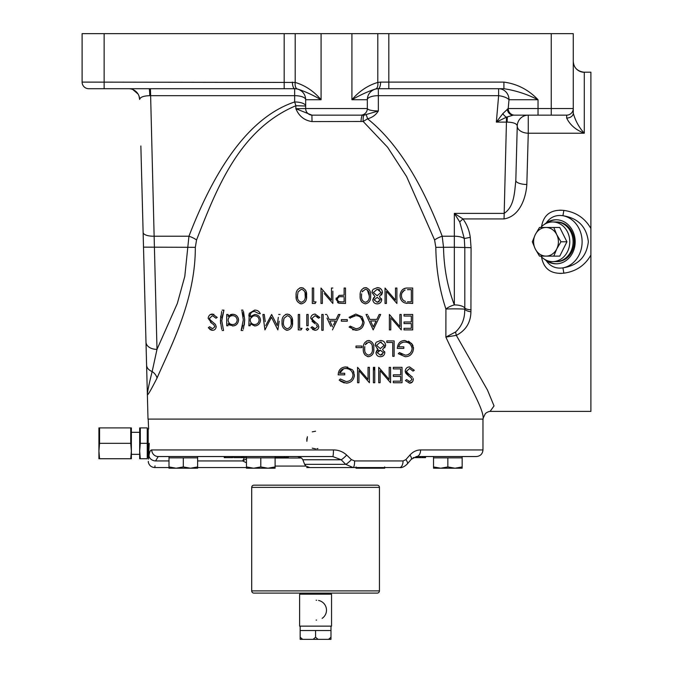 <?xml version="1.0" encoding="UTF-8"?>
<svg xmlns="http://www.w3.org/2000/svg" width="673" height="673" viewBox="0 0 673 673"><rect width="100%" height="100%" fill="white"/><g stroke="black" fill="none" stroke-linecap="round" stroke-linejoin="round"><path stroke-width="1.01" d="M541.513 256.808C543.582 268.889 551.036 274.34 563.865 273.171C575.928 271.513 584.946 265.482 590.894 255.067L590.894 411.388L490.104 411.388L494.041 405.928L487.479 390.071L456.328 335.356L445.879 337.106L445.921 309.025C439.477 289.651 436.112 269.091 435.818 247.328L434.598 239.983L406.61 176.587L387.606 147.252L363.168 121.477L312.028 121.577C304.364 120.467 298.989 116.177 295.884 108.706L311.902 115.142L362.781 115.142L311.902 115.142L312.028 121.577M434.598 239.983A11.012 3.828 159.4 0 1 442.203 236.223L443.515 247.235C443.886 267.77 447.495 286.992 454.334 304.903L454.334 247.235L464.799 247.496L464.294 238.545L470.267 237.333L471.075 247.656L470.932 311.801C470.679 322.603 465.809 330.46 456.328 335.356A6.604 0.782 79.6 0 1 455.579 331.982C461.939 326.069 464.984 318.464 464.707 309.168A6.604 2.7 8.4 0 0 470.932 311.801M543.952 224.673L546.198 222.965C550.295 217.11 555.873 214.687 562.931 215.713L563.865 210.413C575.937 212.071 584.946 218.102 590.894 228.517L590.894 255.067M563.865 273.171L562.931 267.871C555.864 268.897 550.287 266.474 546.198 260.619A22.024 19.071 -90 0 0 556.108 263.816A22.024 19.071 -90 0 0 575.179 241.792A22.024 19.071 -90 0 0 556.108 219.768A22.024 19.071 -90 0 0 546.198 222.965M556.563 219.768A22.024 19.071 -90 0 0 546.964 223.066M455.579 331.982L445.879 337.106C463.68 375.753 483.534 407.35 483.164 418.185L483.138 419.094L148.01 419.094L146.596 365.069A11.012 7.706 -1.5 0 0 152.157 371.546A11.012 8.598 -154.6 0 1 157.053 378.033C150.996 389.928 147.766 395.505 147.37 394.757C147.412 391.829 149.002 384.09 152.157 371.546L157.002 349.354L177.344 303.405L184.797 276.359L188.945 236.223C218.052 160.519 253.292 115.764 294.648 101.968L294.648 88.71L88.71 88.71A6.604 6.604 0 0 1 82.106 82.106L295.203 82.434C305.155 85.404 313.786 91.166 321.08 99.73C312.566 94.885 304.625 91.284 297.256 88.92L294.867 88.71A6.604 2.465 -90 0 1 292.402 82.106M82.106 82.106L82.106 33.65L321.08 33.65L321.08 99.73L305.668 99.73L305.668 108.538A6.604 6.604 0 0 0 312.272 115.142A6.604 6.604 0 0 1 305.668 108.538L295.884 108.706L295.884 105.728C239.134 129.578 216.403 189.113 196.558 239.983L195.33 247.328C195.439 300.553 170.353 347.218 157.053 378.033M316.058 301.883L315.149 303.464L316.058 301.883L313.685 301.883L313.685 288.044L312.297 288.044L312.297 303.464L315.149 303.464M338.973 303.229L345.51 303.464L345.51 288.044L344.122 288.044L344.122 295.161L339.099 295.413L336.02 299.325L338.973 303.229L337.526 302.547M336.02 299.325L336.222 297.92M372.691 289.996L371.992 292.536L372.287 290.82M381.406 298.593L381.684 299.897L379.429 296.633L382.474 292.41C382.028 289.264 380.295 287.674 377.259 287.649L379.05 287.867M382.474 292.41L381.566 295.018M377.974 303.792L377.166 303.86C379.69 303.801 381.196 302.48 381.684 299.897M371.992 292.536L374.979 296.633L372.783 299.855L373.683 297.592M412.717 288.044L412.717 303.464L412.717 288.044L407.939 288.044C403.278 287.808 400.654 290.315 400.065 295.556C400.157 299.241 401.705 301.689 404.709 302.909L412.717 303.464M406.988 303.355L404.709 302.909M402.572 289.567L405.424 288.254M220.492 323.385L220.719 316.032M221.703 311.498L220.382 320.92L221.72 329.366M222.166 330.485L223.545 330.485L221.77 320.735L223.941 310.127L221.905 317.942M243.567 311.877L244.703 319.683L244.291 325.093M243.382 329.114L244.703 319.683L243.374 311.271M241.666 329.248L242.776 325.362M243.13 316.52L242.894 314.88M242.869 314.72L242.423 312.743M241.977 311.271L243.315 319.877L241.144 330.485L242.919 330.485M277.848 329.896L271.48 317.244L277.848 329.896L279.194 321.214M265.229 321.635L264.27 314.476L262.882 314.476L264.935 329.896L263.522 319.271M264.27 314.476L264.725 317.875M278.311 317.336L277.217 325.589L271.631 314.476L265.751 325.572M302.026 328.315L301.117 329.896L302.026 328.315L299.653 328.315L299.653 314.476L298.265 314.476L298.265 329.896L301.117 329.896M307.46 328.113L308.739 329.29L307.46 328.113L306.173 329.29L307.46 330.485L308.739 329.29M323.175 314.476L323.175 330.292L321.787 330.292L321.787 314.476L323.175 314.476L321.787 314.476L321.787 330.292L323.175 330.292L323.175 314.476M373.179 329.896L366.062 314.476L373.179 329.896L380.691 314.476L379.185 314.476L376.838 319.414L379.185 314.476M376.838 319.414L369.847 319.414L368.148 315.73M366.777 340.891L368.619 340.513C364.741 341.438 362.966 344.13 363.294 348.606C362.957 353.073 364.732 355.773 368.619 356.715C372.463 355.765 374.18 353.056 373.776 348.606L373.734 350.044M368.619 356.715L367.307 356.539M364.934 354.907L363.807 352.702M363.294 348.606L363.386 346.645M373.776 348.606C374.171 344.147 372.447 341.447 368.619 340.513L369.603 340.614M343.617 368.804L339.579 373.263C340.395 370.142 342.439 368.568 345.712 368.518C349.968 368.711 352.4 370.907 353.022 375.113C352.501 379.135 350.221 381.28 346.158 381.566L340.37 379L339.512 379.808M344.584 367.012L347.714 367.096M347.924 382.979L346.107 383.147C351.121 382.819 353.889 380.119 354.402 375.054L352.955 370.428M353.325 371L353.931 372.27M354.402 375.054L354.284 376.485M344.265 382.971L340.193 381.027M374.76 382.752L373.38 382.752L373.38 367.332L374.76 367.332L374.76 382.752L374.76 367.332L373.38 367.332L373.38 382.752L374.76 382.752M414.299 370.31L412.995 371.092L414.299 370.31L409.605 366.936C407.157 366.978 405.684 368.367 405.205 371.109L408.831 376.089L405.996 373.465M406.585 371.134L407.14 372.649L406.585 371.134L409.605 368.518L412.995 371.092M406.938 372.337L409.916 375.105L407.737 373.33M412.566 381.742L409.504 383.147C411.649 383.147 412.919 381.944 413.306 379.547L413.079 378.31M405.398 380.539L406.652 379.589L405.398 380.539L409.504 383.147M408.797 381.44L409.664 381.566L406.652 379.589M405.583 372.758L405.205 371.109M390.576 367.332L390.576 382.752L390.576 367.332L389.187 367.332L389.187 379.446L378.714 367.332L378.714 382.752L380.102 382.752L380.102 370.621L390.576 382.752M369.427 367.332L369.427 382.752L369.427 367.332L368.038 367.332L368.038 379.446L357.565 367.332L357.565 382.752L358.953 382.752L358.953 370.621L369.427 382.752M403.514 340.605L404.936 340.513C400.342 340.563 397.793 343.196 397.297 348.421L403.817 348.421L403.817 346.839L398.677 346.839C399.678 343.583 401.722 342.002 404.81 342.094C408.839 342.077 411.279 344.273 412.12 348.681C411.388 352.913 409.1 355.066 405.255 355.134L399.468 352.568L398.281 353.695L405.213 356.715L398.281 353.695L398.795 353.207M400.099 353.14L402.109 354.41M405.255 355.134L406.484 355.033M407.712 354.705L409.832 353.502M402.816 342.347L400.763 343.348M408.561 341.177L412.381 344.483M412.406 344.534L413.054 345.914M413.382 347.167L413.474 347.882M405.213 356.715C409.966 356.64 412.734 353.939 413.508 348.622L412.768 352.038M375.854 342.86L375.155 345.392L378.142 349.497L377.023 348.824M375.155 345.392L375.45 343.684M384.611 351.55L384.847 352.761L382.592 349.497L385.637 345.266C385.183 342.12 383.45 340.53 380.413 340.513L382.197 340.723M385.637 345.266L384.72 347.882M381.12 356.656L380.321 356.715C382.844 356.665 384.35 355.352 384.847 352.761M378.142 349.497L375.946 352.719L376.888 350.406M391.703 318.859L401.251 329.896L401.251 314.476L399.863 314.476L399.863 326.582L389.389 314.476L389.389 329.896L390.769 329.896L390.769 317.757M357.371 330.165L352.492 329.694M349.968 326.371L349.422 326.792M350.801 317.673L355.781 315.662C359.904 315.83 362.209 317.993 362.705 322.165C362.242 326.279 359.971 328.458 355.882 328.71L350.28 326.136L351.415 327.263M355.882 328.71L357.178 328.592M362.663 321.374L360.686 317.479M354.949 315.704L354.234 315.814M352.753 316.31L351.424 317.126M350.28 318.228L349.068 317.311L350.28 318.228M364.051 323.09L362.671 326.876M361.611 328.079L359.18 329.661M327.028 318.11L330.779 326.254M332.462 329.896L339.974 314.476L338.46 314.476L336.121 319.414L329.131 319.414L327.305 315.46M336.121 319.414L336.862 317.849M312.104 318.27L312.659 319.784L312.104 318.27L315.124 315.662L318.506 318.228L319.81 317.446L318.506 318.228L317.16 316.495M312.449 319.473L315.435 322.249L312.659 319.784M310.918 327.675L312.171 326.733L310.918 327.675L315.023 330.292L312.508 329.425M314.274 328.567L315.183 328.71L312.171 326.733L313.441 328.104M319.81 317.446L315.124 314.081C312.499 314.274 311.035 315.662 310.716 318.253L315.25 323.873M314.35 323.225L312.02 321.248M292.048 317.976L292.376 324.866M282.248 324.882L282.054 322.174C281.684 326.59 283.451 329.29 287.379 330.292L286.042 330.098M285.63 314.417L287.379 314.081C283.459 315.065 281.684 317.765 282.054 322.174L282.138 320.373M287.379 330.292C291.266 329.265 292.982 326.565 292.536 322.174C292.974 317.799 291.258 315.099 287.379 314.081L289.752 314.745M248.867 315.923L248.976 314.543M250.406 314.156L250.23 316.049C250.263 312.995 251.752 311.481 254.697 311.506L258.928 313.685L260.316 313.685C259.139 311.212 257.221 310.026 254.562 310.127L255.681 310.194M256.127 325.757L254.697 325.942C258.138 325.682 260.081 323.747 260.51 320.146C260.098 316.588 258.171 314.703 254.739 314.476L250.23 316.63L250.23 316.049M226.708 325.74L226.708 314.476L226.708 325.74L228.097 325.74L228.097 323.654L232.656 325.942C236.055 325.799 238.023 323.864 238.57 320.138C238.082 316.403 236.122 314.451 232.698 314.274L234.717 314.611M231.419 314.4L232.698 314.274L228.097 316.419L229.064 315.469M230.183 314.787L231.369 314.409M235.735 315.107L237.207 316.36M238.107 317.799L238.461 318.968M238.545 319.515L238.57 320.138M230.065 325.379L228.097 323.654M210.27 314.67L213.93 314.291M217.228 317.446L215.924 318.228L217.228 317.446L212.533 314.081C210.127 314.072 208.664 315.46 208.134 318.253L211.759 323.225L210.498 322.258M209.513 318.27L210.069 319.784L215.377 324.344L210.069 319.784L209.513 318.27L212.533 315.662L215.924 318.228M210.144 329.585L208.327 327.675L212.432 330.292L211.019 330.039M209.261 326.977L208.689 327.406M213.038 324.142L211.759 323.225L213.837 324.765L214.855 326.758L212.592 328.71L209.581 326.733M396.902 288.044L396.902 303.464L396.902 288.044L395.514 288.044L395.514 300.15L385.04 288.044L385.04 303.464L386.428 303.464L386.428 291.325L396.902 303.464M363.63 288.019L365.456 287.649C361.569 288.582 359.794 291.283 360.139 295.75C359.786 300.2 361.561 302.9 365.456 303.86C369.309 302.892 371.025 300.192 370.613 295.75L370.571 297.188M361.771 302.051L360.644 299.838M360.139 295.75L360.223 293.798M370.613 295.75C371.016 291.3 369.292 288.599 365.456 287.649L366.76 287.834M324.235 293.537L332.857 303.464L332.857 291.131M306.055 291.443L306.408 298.417M296.28 298.45L296.095 295.75C295.699 300.133 297.474 302.842 301.411 303.86L300.065 303.666M299.704 287.968L301.411 287.649C297.483 288.65 295.708 291.35 296.095 295.75L296.17 293.95M301.411 303.86C305.306 302.825 307.023 300.116 306.568 295.75C307.023 291.384 305.298 288.683 301.411 287.649L303.363 288.086M305.668 99.73A11.012 11.012 0 0 0 294.648 88.71A11.012 11.012 0 0 1 305.668 99.73A11.012 4.055 0 0 0 294.648 95.675L149.776 95.667C143.542 95.886 140.169 97.139 139.639 99.436A11.012 11.012 0 0 0 128.627 88.71M435.818 247.328L454.334 247.235L454.334 236.223A11.012 4.055 180 0 1 464.294 238.545L459.735 221.939L454.334 213.391L504.052 213.391C514.441 206.897 514.551 191.696 515.821 180.515L517.251 125.868A11.012 7.05 -178.5 0 0 517.251 126.154A11.012 7.05 -178.5 0 0 528.263 133.212L528.263 115.142A11.012 11.012 0 0 0 517.251 125.868C516.721 123.571 513.348 122.318 507.114 122.099L506.441 122.107L506.441 117.178L496.346 122.107L502.84 113.602A6.604 4.013 57.1 0 0 506.441 117.178L513.297 115.142M374.466 370.015A6.604 1.06 -90 0 1 373.995 367.332M515.821 180.515A11.012 3.718 -178.5 0 0 526.833 184.52C525.983 197.643 519.977 216.319 504.052 218.927L462.965 218.927C466.927 224.412 469.359 230.545 470.267 237.333M312.272 115.142A6.604 6.604 0 0 1 305.668 108.538L367.332 108.538L367.332 99.73A11.012 4.055 0 0 1 378.352 95.675L498.626 95.675L498.626 88.71A11.012 10.373 90 0 1 508.998 99.73L508.208 108.538L538.03 108.538L538.03 99.73C526.951 94.136 515.577 90.468 503.909 88.71L503.909 82.106C517.175 83.881 528.549 89.753 538.03 99.73L508.998 99.73A11.012 4.021 8.1 0 0 498.626 95.675L496.346 122.107L506.441 122.107L504.052 218.927M321.08 33.65L573.27 33.65L573.27 113.19C575.398 120.829 579.066 127.5 584.29 133.212L528.263 133.212L526.833 184.52M583.827 72.196L584.29 72.272A11.012 11.004 -0 0 1 573.27 61.268C573.674 67.561 577.19 71.203 583.827 72.196L590.894 72.196L590.894 228.517M503.909 88.71L378.133 88.71L388.817 88.71L388.817 82.106L503.909 82.106M375.744 88.92C368.375 91.284 360.434 94.885 351.92 99.73C359.239 91.149 367.87 85.387 377.797 82.434A6.604 3.264 -99.9 0 1 375.744 88.92L378.133 88.71A6.604 2.465 -90 0 0 380.598 82.106L388.817 82.106L388.817 33.65M377.797 33.65L377.797 82.434L380.598 82.106M351.92 33.65L351.92 99.73L367.332 99.73A11.012 11.012 0 0 1 378.352 88.71L378.352 110.969C375.887 114.94 372.295 117.548 367.567 118.81L363.168 121.477A6.604 1.775 -95.1 0 1 364.261 115.091L378.352 110.969C371.706 110.809 368.038 110.002 367.332 108.538A6.604 6.604 0 0 1 360.728 115.142A6.604 6.604 0 0 0 367.332 108.538M507.307 109.076A6.604 5.964 90 0 0 513.255 115.142L514.593 115.142A6.604 6.394 90 0 1 508.208 108.538L502.84 113.602M551.246 33.65L551.246 108.538L573.27 108.538A6.604 6.604 0 0 1 566.666 115.142L514.593 115.142M573.27 113.19A6.604 4.862 180 0 1 566.666 118.053L566.666 115.142M584.29 72.272L584.29 133.212C575.852 129.965 569.981 124.917 566.666 118.053M361.065 121.577A6.604 1.716 -90 0 1 362.781 115.142L364.261 115.091M366.12 114.89A6.604 0.614 -103.7 0 1 367.567 118.81C396.38 141.902 421.264 181.037 442.203 236.223L454.334 236.223L454.334 213.391L462.965 218.927A6.604 0.673 -41.3 0 0 459.735 221.939M471.075 309.757A6.604 2.65 -0 0 1 464.799 307.94L464.707 309.168A11.012 0.446 180 0 0 456.294 308.873A11.012 0.446 180 0 0 445.921 309.025A11.012 4.223 161.5 0 1 454.334 304.903A11.012 4.417 180 0 1 464.799 307.94L464.799 247.496L471.075 247.656M196.558 239.983A11.012 3.828 20.6 0 0 188.945 236.223L154.134 236.223L157.002 349.354A11.012 7.521 -1.5 0 1 145.991 342.128L143.509 247.142L195.33 247.328M295.884 105.728A11.012 1.262 73 0 0 294.648 101.968A11.012 4.055 0 0 1 305.668 106.014L295.884 105.728M143.509 247.142L143.122 232.454A11.012 4.055 -1.5 0 0 154.134 236.223L150.449 88.71M146.596 365.069L145.991 342.128M143.122 232.454L140.859 145.982M139.042 96.146L139.639 99.436M132.791 89.534L138.049 94.027M140.867 146.268L147.051 382.592M339.209 301.681L341.304 301.883C339.15 302.152 337.854 301.302 337.4 299.317C337.863 297.298 339.2 296.431 341.421 296.709L344.122 296.743L341.421 296.709M344.122 297.769L344.122 301.883L341.304 301.883M377.259 287.649L373.162 289.34M372.783 299.855C373.195 302.421 374.659 303.759 377.166 303.86M377.242 302.278L374.171 299.914L377.183 297.331L380.295 299.88L377.242 302.278L379.193 301.74M379.841 289.979L378.605 289.398M373.38 292.511L377.242 289.23L381.086 292.36L377.149 295.75L373.38 292.511M407.434 289.684L411.329 289.626L411.329 301.883L407.485 301.782M404.271 290.383L401.932 292.957M404.338 300.957L405.508 301.445C402.942 300.621 401.588 298.661 401.445 295.565C401.554 292.705 402.782 290.854 405.154 290.021M223.941 310.127L222.166 310.127M242.919 310.127L241.54 310.127M264.935 329.896L271.48 317.244M280.077 314.476L278.689 314.476M341.354 321.198L347.285 321.198L347.285 319.616L341.354 319.616L341.354 321.198M370.579 320.996L376.089 320.996L373.296 326.885L370.579 320.996L373.296 326.885M367.567 314.476L366.062 314.476M404.019 329.896L412.717 329.896L412.717 314.476L404.019 314.476L404.019 316.058L411.329 316.058L411.329 321.988L404.019 321.988L404.019 323.57L411.329 323.57L411.329 328.315L404.019 328.315L404.019 329.896M366.524 342.835L365.262 344.736L368.577 342.094C371.504 342.952 372.775 345.123 372.388 348.614L372.287 346.46M372.388 348.614C372.775 352.105 371.504 354.284 368.577 355.134C365.666 354.259 364.371 352.088 364.682 348.614L364.808 346.62M364.682 348.614L364.766 350.28M392.746 356.32L394.134 356.32L394.134 340.908L386.824 340.908L386.824 342.49L392.746 342.49L392.746 356.32M352.509 369.856L345.829 366.936C340.992 367.239 338.443 369.881 338.191 374.844L344.719 374.844L344.719 373.263L339.579 373.263M339.184 380.119L346.107 383.147M393.343 381.17L393.343 382.752L402.042 382.752L402.042 367.332L393.343 367.332L393.343 368.913L400.654 368.913L400.654 374.844L393.343 374.844L393.343 376.426L400.654 376.426L400.654 381.17L393.343 381.17M412.448 377.2L409.916 375.105M408.831 376.089L410.909 377.62L411.926 379.614L409.664 381.566M413.508 348.622L411.615 343.423L404.936 340.513M380.413 340.513L376.325 342.204M375.946 352.719C376.367 355.294 377.831 356.623 380.321 356.715M380.405 355.134L377.334 352.77L380.346 350.196L383.459 352.736L380.405 355.134L382.348 354.604M379.252 350.381L378.31 350.885M381.322 342.162L380.405 342.094L384.249 345.224L380.312 348.614L376.544 345.367L380.405 342.094M355.983 346.048L355.983 347.63L361.914 347.63L361.914 346.048L355.983 346.048M349.068 327.061L355.79 330.292C360.77 330.006 363.538 327.339 364.085 322.274L362.133 316.773L355.773 314.081L349.068 317.311M326.851 314.476L325.345 314.476M329.863 320.996L332.58 326.885L329.863 320.996L335.364 320.996L333.514 324.899M315.023 330.292C317.311 330.149 318.581 328.946 318.825 326.691L317.959 324.344L315.435 322.249M316.419 324.765L317.437 326.758L315.183 328.71M306.762 325.74L308.15 325.74L308.15 314.476L306.762 314.476L306.762 325.74M283.737 319.296L283.442 322.182L284.023 318.304L287.329 315.662C290.299 316.571 291.569 318.75 291.148 322.182L291.047 320.07M291.148 322.182C291.56 325.623 290.29 327.801 287.329 328.71C284.401 327.785 283.106 325.606 283.442 322.182M254.562 310.127L249.262 313.34L248.85 325.74L250.23 325.74L250.23 323.772L254.697 325.942M250.945 322.67L252.476 324.033M253.006 316.108L250.524 318.464M250.23 320.171C250.499 317.37 251.98 315.931 254.663 315.856C257.313 315.923 258.802 317.336 259.13 320.087C258.802 322.897 257.288 324.386 254.579 324.554C251.963 324.394 250.516 322.939 250.23 320.171M228.097 316.419L228.097 314.476L226.708 314.476M232.639 324.554C229.998 324.479 228.484 322.981 228.097 320.087C228.484 317.219 230.006 315.738 232.648 315.662C235.239 315.78 236.753 317.269 237.19 320.121C236.77 322.973 235.247 324.453 232.639 324.554L233.363 324.504M229.569 316.773L228.484 318.211M212.432 330.292C214.536 330.325 215.797 329.122 216.235 326.691L215.377 324.344M362.562 290.896L362.099 291.88L365.414 289.23C368.35 290.097 369.62 292.275 369.225 295.75L367.332 289.886M361.519 295.75C361.191 299.191 362.486 301.361 365.414 302.278C362.503 301.386 361.199 299.216 361.519 295.75L361.645 293.764M369.225 295.75C369.62 299.241 368.341 301.411 365.414 302.278M332.857 288.044L331.478 288.044L331.478 300.15L320.996 288.044L320.996 303.464L322.384 303.464L322.384 291.325M305.18 295.75C305.601 299.182 304.331 301.361 301.369 302.278C298.425 301.336 297.13 299.157 297.474 295.75L298.063 291.88L301.369 289.23C304.339 290.156 305.609 292.334 305.18 295.75L305.079 293.647M297.474 295.75L297.609 297.853M297.256 88.92A6.604 3.264 -80.1 0 1 295.203 82.434L295.203 33.65M294.867 88.71L284.183 88.71L284.183 33.65M541.513 226.776C543.574 214.704 551.019 209.253 563.865 210.413M562.931 267.871C578.157 265.423 586.629 256.707 588.345 241.733C586.57 226.801 578.099 218.128 562.931 215.713A26.432 22.89 90 0 1 582.111 241.792A26.432 22.89 90 0 1 562.931 267.871M546.198 260.619L543.952 258.903M546.964 260.51A22.024 19.071 -90 0 0 556.563 263.808M275.106 467.365L275.106 457.859L275.106 466.936L275.106 457.859L260.788 457.859L260.788 466.936L267.947 468.215L275.106 466.936L275.106 468.215L253.628 468.215L260.788 466.936L260.788 457.859L246.469 457.859L246.469 467.365M253.628 468.215L246.469 468.215L246.469 457.859L246.469 466.936L253.628 468.215L246.469 466.936M267.947 468.215L260.788 466.936M275.106 457.859L275.106 456.538M246.469 457.859L246.469 456.538M197.626 467.365L197.626 457.859L197.626 466.936L197.626 457.859L183.308 457.859L183.308 466.936L190.467 468.215L197.626 466.936L197.626 468.215L176.149 468.215L183.308 466.936L183.308 457.859L168.99 457.859L168.99 467.365M176.149 468.215L168.99 468.215L168.99 457.859L168.99 466.936L176.149 468.215L168.99 466.936M197.626 457.859L197.626 456.538M168.99 457.859L168.99 456.538M384.678 466.936L384.678 468.215L363.201 468.215L368.257 467.55M358.145 467.55L363.201 468.215L356.042 468.215L356.042 466.936M372.463 467.55L377.519 468.215L382.575 467.55M433.53 468.215L433.53 466.936L433.53 468.215L454.998 468.215L447.839 466.936L440.689 468.215L444.273 467.87M437.029 467.861L440.689 468.215L433.53 466.936L433.53 457.859L447.839 457.859L447.839 466.936L444.315 467.87M447.839 457.859L462.158 457.859L462.158 466.936L454.998 468.215L462.158 468.215L462.158 466.936L462.158 468.215M454.998 468.215L455.882 468.189M433.53 457.859L433.53 456.538L440.689 456.538M540.739 256.11A19.82 17.17 -90 0 0 552.609 261.612L555.915 261.612A19.82 17.17 -90 0 0 573.085 241.792A19.82 17.17 -90 0 0 555.915 221.964L552.609 221.964A19.82 17.17 -90 0 0 540.739 227.474M552.609 261.612A19.82 17.17 -90 0 0 569.779 241.792A19.82 17.17 -90 0 0 552.609 221.964M546.005 256.11A14.318 12.4 -90 0 0 556.739 248.951A14.318 12.4 -90 0 0 556.739 234.633A14.318 12.4 -90 0 0 546.005 227.474A14.318 12.4 -90 0 0 535.271 234.633A14.318 12.4 -90 0 0 535.271 248.951A14.318 12.4 -90 0 0 546.005 256.11L559.768 256.11L566.927 241.792L559.768 227.474L553.803 227.474L559.768 227.474L553.803 227.474L556.739 234.633L560.962 241.792L566.927 241.792L560.962 241.792L556.739 248.951L553.803 256.11L559.768 256.11L539.485 256.11L535.271 248.951L532.326 241.792L535.271 234.633L539.485 227.474L553.803 227.474M555.915 261.612A19.82 17.17 -90 0 0 573.085 241.792A19.82 17.17 -90 0 0 555.915 221.964L557.017 221.964A19.82 17.17 -90 0 1 574.187 241.792A19.82 17.17 -90 0 1 557.017 261.612L555.915 261.612M149.229 443.322C148.094 419.17 148.094 419.17 149.229 443.322L148.481 459.121L149.002 455.655C149.507 451.861 150.424 449.951 151.753 449.934A6.604 6.469 90 0 0 158.222 456.538L155.572 460.946C154.554 469.712 154.554 469.712 155.572 460.946A6.604 5.266 -172.5 0 1 149.002 455.655M148.186 419.094L148.615 429.004L148.186 429.004L148.186 457.64L148.615 457.64M151.635 449.934L333.455 449.934C338.536 449.951 342.944 451.676 346.688 455.091L351.424 459.651L354.629 460.946A6.604 1.539 90 0 1 353.089 467.55L306.745 467.55M354.629 460.946L403.06 460.946L405.844 459.651L409.882 455.091C413.02 451.684 416.604 449.959 420.617 449.934L482.97 449.934L482.97 419.094M346.688 455.091A6.604 0.875 134.9 0 1 341.144 459.768L332.756 456.538L158.222 456.538M246.469 457.64L241.363 457.64L243.643 457.64L243.643 456.538M242.692 457.64L242.692 456.538M234.061 457.64L241.363 457.64L241.363 456.538M244.703 457.64L244.005 457.64M241.304 456.538L241.304 457.64L240.177 457.64M233.758 457.64L233.758 456.538M413.163 457.64L416.553 457.64L416.553 456.538L420.322 456.538L420.322 457.64L422.459 457.64L422.459 456.538M419.775 456.538L419.775 457.64L416.553 457.64L417.411 457.64L417.411 456.538M419.775 457.64L420.322 457.64M422.459 457.64L422.997 457.64L422.997 456.538M424.537 456.538L424.537 457.64L422.997 457.64L425.546 457.64L425.546 456.538L425.546 457.64M425.344 457.64L425.546 456.538M315.578 467.55C336.088 467.55 336.088 467.55 315.578 467.55L309.782 467.55L305.895 466.078L304.608 464.328L345.695 464.328L341.144 459.768L302.867 459.768L304.608 464.328M302.867 459.768L301.571 458.01L275.106 458.01M297.584 456.538L301.571 458.01M246.469 458.818L242.675 460.946L197.626 460.946M244.434 457.64L242.675 460.946L246.469 462.772M154.849 467.104L155.009 465.859M482.97 449.934C482.575 453.947 480.379 456.151 476.358 456.538L416.469 456.538A6.604 4.147 -90 0 0 420.617 449.934M403.06 460.946A6.604 3.449 90 0 1 399.602 467.55L353.089 467.55L345.695 464.328A6.604 1.01 135.2 0 0 351.424 459.651M224.26 456.538L224.26 457.64L232.723 457.64M225.304 457.64L225.304 456.538M275.106 457.64L284.519 457.64L284.519 456.538M284.149 457.64L288.145 457.64L288.145 456.538M288.145 457.64L288.498 456.538M286.555 457.64L286.555 456.538M333.455 449.934A6.604 0.707 90 0 1 332.756 456.538M405.844 459.651A6.604 2.541 40.5 0 1 407.3 463.949L411.203 459.356L416.469 456.538M409.882 455.091A6.604 2.658 40.2 0 1 411.203 459.356M148.481 459.121C148.195 463.007 148.195 463.007 148.481 459.121M148.287 461.855L148.312 461.375M317.908 448.512L316.882 448.731M307.023 437.913L306.762 439.999M306.854 441.295L307.41 436.718M315.578 431.208L312.272 431.856M312.272 448.184L315.578 448.832M131.37 427.902L131.37 458.742M131.37 451.036L130.73 458.742L99.562 458.742L98.923 451.036L99.562 443.322L130.73 443.322L131.37 451.036M139.664 427.902L139.664 458.742M147.244 427.902L140.304 427.902L140.304 443.322L139.664 451.036L140.304 458.742L147.244 458.742L147.244 427.902L147.883 435.591M98.923 427.902L98.923 458.742M99.562 443.322L99.562 427.902L130.73 427.902L130.73 443.322M140.304 443.322L147.244 443.322L147.883 435.633M379.446 487.378A2.204 2.204 0 0 0 377.25 485.174L253.906 485.174A2.204 2.204 0 0 0 251.702 487.378L379.446 487.378L379.446 590.894A2.204 2.204 0 0 1 377.25 593.098L253.906 593.098A2.204 2.204 0 0 1 251.702 590.894L251.702 487.378M318.573 600.459A9.91 9.91 0 0 1 326.489 610.117M326.489 610.209A9.91 9.91 0 0 1 322.14 618.369M331.545 594.2L299.611 594.2L299.611 626.134L331.545 626.134L331.545 594.2M330.99 639.35L330.99 637.213L330.99 639.35L300.158 639.35L300.158 637.213L300.158 639.35M318.026 639.35L315.578 637.213L313.122 639.35M316.579 620.077A9.91 9.91 0 0 1 316.133 620.069M316.133 600.266A9.91 9.91 0 0 1 316.579 600.257M302.614 639.35L300.158 637.213L300.158 630.542L330.99 630.542L330.99 637.213L328.542 639.35M315.578 630.542L315.578 637.213M440.689 468.215L439.805 468.189M559.507 210.195L561.45 210.195M149.776 95.667A11.012 0.723 90 0 0 149.095 88.71M507.114 122.099A11.012 0.723 90 0 1 507.4 116.875M559.507 273.389L561.45 273.389M538.03 115.142L538.03 108.538L551.246 108.538L551.246 115.142M104.13 33.65L104.13 88.71M275.106 466.078L305.895 466.078M168.99 460.946L155.572 460.946M251.702 590.894L379.446 590.894M483.164 418.185L485.342 413.617C486.924 412.288 488.505 411.548 490.104 411.388M462.158 456.538L462.158 457.859L462.158 456.538M232.269 456.538L232.269 457.64M148.279 462.048C149.112 465.464 151.29 467.298 154.79 467.55L168.99 467.55M197.626 467.55L246.469 467.55M399.602 467.55C401.882 467.954 404.448 466.751 407.3 463.949M131.664 454.334L139.37 454.334M131.664 432.31L139.37 432.31M330.99 630.542L330.99 626.134M300.158 630.542L300.158 626.134M330.99 593.098L330.99 594.2M300.158 593.098L300.158 594.2"/></g></svg>
